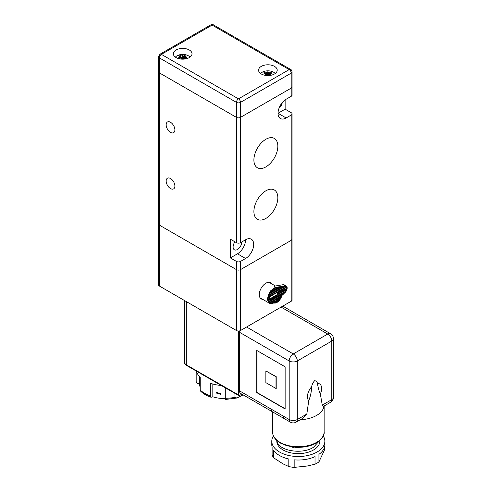 <?xml version="1.0" encoding="UTF-8"?>
<svg xmlns="http://www.w3.org/2000/svg" width="492" height="492" viewBox="0 0 492 492"><rect width="100%" height="100%" fill="white"/><g stroke="black" fill="none" stroke-linecap="round" stroke-linejoin="round"><path stroke-width="0.74" d="M189.291 49.975A9.323 5.381 0 0 0 179.131 48.806A9.323 5.381 0 0 0 173.375 53.782A9.323 5.381 0 0 0 176.105 57.589A9.323 5.381 0 0 0 186.265 58.757A9.323 5.381 0 0 0 192.021 53.782A9.323 5.381 0 0 0 189.291 49.975M274.487 66.371A9.323 5.381 0 0 0 264.327 65.202A9.323 5.381 0 0 0 258.571 70.178A9.323 5.381 0 0 0 261.301 73.984A9.323 5.381 0 0 0 271.461 75.153A9.323 5.381 0 0 0 277.217 70.178A9.323 5.381 0 0 0 274.487 66.371M236.449 242.685L236.449 117.373L159.371 72.871A2.866 1.654 180 0 1 158.529 71.703A2.866 1.654 0 0 0 159.371 72.871L159.371 225.121A2.866 1.654 180 0 1 158.529 223.952A2.866 1.654 0 0 0 159.371 225.121L159.371 286.018L236.449 330.526A2.866 1.654 0 0 0 240.508 330.526L291.221 301.245A2.866 1.654 0 0 0 292.063 300.071L292.063 239.173A2.866 1.654 180 0 1 291.221 240.348L240.508 269.622A2.866 1.654 180 0 1 236.449 269.622L159.371 225.121L236.449 269.622A2.866 1.654 0 0 0 240.508 269.622L291.221 240.348A2.866 1.654 180 0 0 292.063 239.173L292.063 113.861A2.866 1.654 180 0 1 291.221 115.03L286.147 117.963A11.476 6.624 -60 0 1 280.409 118.529A11.476 6.624 -60 0 1 278.65 109.335A11.476 6.624 -60 0 1 286.147 99.224L291.221 96.297A2.866 1.654 0 0 0 292.063 95.122L292.063 86.924A2.866 1.654 180 0 1 291.221 88.099A2.866 1.654 0 0 0 292.063 86.924L292.063 71.937A2.866 1.654 180 0 1 291.221 73.105L240.508 102.385L240.508 117.373A2.866 1.654 180 0 1 236.449 117.373A2.866 1.654 0 0 0 240.508 117.373L240.508 242.685L245.582 239.758A11.476 6.624 -60 0 1 251.32 239.192A11.476 6.624 -60 0 1 253.694 244.444A11.476 6.624 -60 0 1 245.582 258.497L240.508 261.424A2.866 1.654 180 0 1 236.449 261.424L230.367 257.913L230.367 239.173L236.449 242.685A2.866 1.654 0 0 0 240.508 242.685M291.221 96.297L291.221 88.099L240.508 117.373L291.221 88.099L291.221 73.105A2.866 1.654 -120 0 0 289.191 69.593L238.479 98.867L161.401 54.366A2.866 1.654 120 0 0 159.371 57.878L159.371 72.871L236.449 117.373L236.449 102.385L159.371 57.878A2.866 1.654 180 0 1 158.529 56.709L159.962 54.225A2.866 1.654 60 0 1 161.401 54.366L212.107 25.092L289.191 69.593A2.866 1.654 -60 0 1 290.624 69.452L213.546 24.944A2.866 1.654 120 0 0 212.107 25.092A2.866 1.654 -120 0 0 210.674 24.944C212.113 24.465 213.067 24.465 213.546 24.944M269.591 75.473L268.527 74.636L268.146 75.559M267.642 75.559L267.261 74.636A14.317 8.266 120 0 0 266.19 75.473M264.493 75.19A14.317 8.266 -60 0 1 266.043 73.935L263.933 73.911L266.043 73.197L264.481 72.668L265.077 72.293A14.342 8.284 -120 0 0 262.211 72.189A8.032 4.637 180 0 1 273.57 72.189A8.032 4.637 180 0 1 275.188 73.529M260.594 73.529A8.032 4.637 180 0 1 262.211 72.189M267.771 75.559L267.261 72.496L265.698 71.967L265.077 72.293M267.261 72.496L267.894 71.623L268.527 72.496A14.317 8.266 -60 0 1 270.09 71.967L271.307 72.668A14.317 8.266 120 0 0 269.745 73.197L271.855 73.911L269.745 73.935L271.307 75.202M269.745 73.935L269.542 75.43M269.518 75.405L269.745 73.197M268.933 74.938L270.09 71.967M268.527 72.496L268.017 75.559M265.698 71.967L266.855 74.938M266.043 73.197L266.27 75.405M266.24 75.43L266.043 73.935M267.894 71.623L267.894 75.559M184.395 59.077L183.332 58.241L182.95 59.163M182.446 59.163L182.065 58.241A14.317 8.266 120 0 0 180.995 59.077M179.297 58.794A14.317 8.266 -60 0 1 180.847 57.539L178.737 57.515L180.847 56.801L179.285 56.273L179.881 55.897A14.342 8.284 -120 0 0 177.015 55.793A8.032 4.637 180 0 1 188.375 55.793A8.032 4.637 180 0 1 189.992 57.134M175.398 57.134A8.032 4.637 180 0 1 177.015 55.793M182.575 59.163L182.065 56.1L180.502 55.571L179.881 55.897M182.065 56.1L182.698 55.227L183.332 56.1A14.317 8.266 -60 0 1 184.894 55.571L186.111 56.273A14.317 8.266 120 0 0 184.549 56.801L186.659 57.515L184.549 57.539L186.111 58.806M184.549 57.539L184.346 59.034M184.322 59.009L184.549 56.801M183.737 58.542L184.894 55.571M183.332 56.1L182.821 59.163M180.502 55.571L181.653 58.542M180.847 56.801L181.074 59.009M181.044 59.034L180.847 57.539M182.698 55.227L182.698 59.163M262.66 299.327A9.323 5.381 -60 0 1 261.203 298.896A9.323 5.381 -60 0 1 259.776 291.424A9.323 5.381 -60 0 1 265.865 283.207A9.323 5.381 -60 0 1 270.526 282.746A9.323 5.381 -60 0 1 271.627 283.798M281.848 295.557A7.171 4.139 -60 0 1 277.021 302.414A7.171 4.139 -60 0 1 273.78 302.937M274.395 302.746A7.171 4.139 120 0 0 276.412 302.063A7.171 4.139 120 0 0 280.772 296.682M279.358 297.986A7.171 4.139 -60 0 1 275.803 301.713A7.171 4.139 -60 0 1 275.102 302.063M158.529 56.709L158.529 284.85A2.866 1.654 0 0 0 159.371 286.018M273.693 302.98L272.882 301.99L273.693 302.98A8.967 5.178 -60 0 0 273.976 302.826A8.967 5.178 -60 0 0 274.259 302.654L274.216 302.685M274.388 302.783L274.45 302.463M269.776 302.051L270.723 303.669A8.967 5.178 -60 0 1 269.499 303.269L269.284 303.146A8.967 5.178 -60 0 1 269.136 303.054L269.339 303.17A8.967 5.178 -60 0 1 268.355 302.125L268.152 302.008A8.967 5.178 -60 0 1 268.042 301.817L268.245 301.934A8.967 5.178 -60 0 1 267.666 299.837L267.464 299.72A8.967 5.178 -60 0 1 267.439 299.308L267.642 299.425A8.967 5.178 -60 0 1 267.642 298.896L267.439 298.779A8.967 5.178 -60 0 1 267.464 298.349L267.666 298.466A8.967 5.178 -60 0 1 268.245 295.698L268.042 295.581A8.967 5.178 -60 0 1 268.152 295.268L268.355 295.385A8.967 5.178 -60 0 1 269.339 293.195L269.136 293.078A8.967 5.178 -60 0 1 269.284 292.82L269.487 292.937A8.967 5.178 -60 0 1 270.723 291.104L270.52 290.987A8.967 5.178 -60 0 1 270.692 290.772L270.895 290.889A8.967 5.178 -60 0 1 271.012 290.754L270.809 290.637A8.967 5.178 -60 0 1 271.135 290.262L271.338 290.378A8.967 5.178 -60 0 1 272.353 289.37L272.15 289.253A8.967 5.178 -60 0 1 272.353 289.075L272.556 289.191A8.967 5.178 -60 0 1 273.454 288.515L273.251 288.398A8.967 5.178 -60 0 1 273.49 288.238L273.693 288.355A8.967 5.178 -60 0 1 273.976 288.189A8.967 5.178 -60 0 1 274.259 288.029L274.062 287.912A8.967 5.178 120 0 1 274.302 287.789L274.505 287.906A8.967 5.178 -60 0 1 275.397 287.549L275.194 287.433A8.967 5.178 120 0 1 275.403 287.377L275.606 287.494A8.967 5.178 -60 0 1 276.092 287.383L277.021 287.433L276.695 287.131M275.858 298.539L276.904 299.905L275.981 301.295A8.967 5.178 -60 0 1 275.606 301.639L274.936 300.741M274.844 301.153L275.397 301.817A8.967 5.178 -60 0 1 274.505 302.494L274.358 302.408M272.814 302.328L273.454 303.103A8.967 5.178 -60 0 1 272.556 303.459L272.408 303.373M271.135 303.57L270.852 303.164L271.953 300.969L272.845 302.242L272.353 303.521A8.967 5.178 -60 0 1 271.338 303.687L271.135 303.57A8.967 5.178 -60 0 1 270.92 303.57M260.102 297.844L269.499 303.269A8.967 5.178 -60 0 1 269.487 303.263L269.923 302.137M273.693 288.355L273.078 289.936L273.976 291.215L274.874 288.902L274.259 288.029M272.962 293.829L273.86 291.516L272.962 290.243L272.07 292.555L272.962 293.829L271.898 292.353M277.021 291.485L277.918 289.173L277.021 287.9L276.123 290.212L277.021 291.485L275.95 290.009M272.814 298.269L272.07 300.667L272.962 301.94L271.898 300.471M274.844 297.1L274.093 299.493L274.991 300.772L273.927 299.296M276.873 295.926L276.123 298.324L277.021 299.603L275.95 298.127M280.065 291.756L280.963 289.444L280.065 288.171L279.167 290.483L280.065 291.756L278.995 290.286M279.917 292.143L279.167 294.542L280.065 295.815L278.995 294.339M282.094 290.587L282.992 288.275L282.094 286.996L281.196 289.308L282.094 290.587L281.024 289.112M281.08 293.201L281.978 290.889L281.08 289.616L280.182 291.922L281.08 293.201L280.01 291.725M282.955 288.355L282.211 290.754L283.109 292.033L282.039 290.557M282.094 294.647L282.992 292.334L282.094 291.055L281.196 293.367L282.094 294.647L281.024 293.171M285.132 290.858L286.03 288.546L285.132 287.273L284.241 289.585L285.132 290.858L284.068 289.382M274.991 292.66L275.889 290.348L274.991 289.068L274.093 291.381L274.991 292.66L273.927 291.184M270.938 303.115L271.83 300.803L270.938 299.523L270.04 301.836L270.938 303.115L269.868 301.639M269.837 293.607L270.938 294.997L269.868 293.527M268.909 300.231L269.413 298.921L269.413 297.359L268.909 296.639L268.011 298.952L268.909 300.231L267.839 298.755M278.343 291.817L279.05 294.37L278.343 293.533L278.343 293.927L276.516 292.869L269.216 297.082L268.853 296.141M271.129 295.747L270.883 294.966M273.158 294.573L272.912 293.798M275.188 293.404L274.936 292.629M277.217 292.23L276.965 291.455M278.343 293.927L269.302 299.204M277.568 294.603L277.137 295.71L278.035 296.983L276.965 295.514M275.538 295.778L275.108 296.879L276.006 298.158L274.936 296.682M273.509 296.947L273.078 298.054L273.976 299.327L272.912 297.857M271.479 298.121L271.055 299.222L271.953 300.501L270.883 299.025M269.456 299.29L269.026 300.397L269.923 301.67L268.853 300.194M269.487 292.937L269.923 293.558L269.284 292.82M268.355 295.385L268.909 296.172L268.152 295.268M267.464 299.72L267.587 299.394M277.31 300.015L278.816 298.564L278.035 297.457L277.31 300.015L276.965 300.034M277.107 299.899L276.965 299.567M279.013 298.38L279.948 296.116L279.05 294.843L278.152 297.156L278.687 298.38M278.81 298.263L277.98 296.953M280.717 296.738L281.978 294.948L281.08 293.669L280.182 295.981L280.717 296.738L280.385 296.744M280.514 296.621L280.01 295.784M282.414 295.102L283.921 293.656L283.109 292.5L282.082 295.108M282.211 294.985L282.039 294.616M284.118 293.466L285.016 291.159L284.124 289.886L283.226 292.199L283.786 293.466M283.915 293.349L283.054 291.996M285.766 291.762A4.305 2.485 120 0 0 286.854 289.72L286.147 288.712L285.249 291.024L285.563 291.645A4.305 2.485 -60 0 1 285.458 291.781M285.563 291.645L285.083 290.827M286.762 286.664L286.264 288.41L286.756 289.278A4.305 2.485 -60 0 1 286.688 289.487M286.756 289.278L286.098 288.214M285.458 285.797L285.249 286.971L286.147 288.244L285.083 286.768M285.132 286.799L284.339 285.84L285.132 286.799L285.311 285.711A4.305 2.485 -60 0 1 285.489 285.723M283.786 286.043L283.226 288.14L284.124 289.419L285.016 287.107L284.339 285.84M284.124 289.419L283.054 287.943M282.107 286.332L283.109 287.974L283.835 285.926M283.109 287.974L282.039 286.498M282.094 286.529L281.793 286.27L282.15 286.209M280.422 286.615L280.182 287.869L281.08 289.142L281.978 286.83L281.793 286.27M281.08 289.142L280.01 287.672M280.065 287.703L279.241 286.701L280.065 287.703L280.465 286.498M278.736 286.897L278.152 289.038L279.05 290.317L279.948 288.005L279.241 286.701M279.05 290.317L277.98 288.841M277.051 287.18L278.035 288.872L278.779 286.781M278.035 288.872L276.965 287.396M277.021 287.433L277.094 287.064M275.606 287.494L275.108 288.767L276.006 290.046L274.936 288.57M274.505 287.906L274.991 288.601L274.302 287.789M273.976 291.215L272.882 289.819M271.338 290.378L271.055 291.11L271.953 292.383L270.883 290.913M270.957 290.723L271.135 290.262M272.962 289.77L273.454 288.515M271.953 292.383L272.845 290.071L272.353 289.37M269.923 293.558L270.723 291.104M268.909 296.172L269.807 293.859L269.339 293.195M267.894 298.785L268.792 296.473L268.245 295.698M267.642 299.425L267.642 298.896M267.746 299.167L267.666 299.837M268.245 301.934L268.792 300.532L267.894 299.253M268.761 300.612L268.355 302.125M269.339 303.17L269.807 301.971L268.909 300.698M271.055 303.281L271.338 303.687M272.962 302.414L272.556 303.459M274.259 302.654L274.874 301.073L273.976 299.8L273.078 302.106M272.962 301.94L273.86 299.628L272.962 298.355M274.991 300.772L275.889 298.459L274.991 297.18M277.021 299.603L277.918 297.291L277.021 296.012M280.065 295.815L280.963 293.503L280.065 292.23M283.109 292.033L284.001 289.72L283.109 288.441M270.938 294.997L271.83 292.691L270.784 291.325M270.938 291.412L270.04 293.724M269.923 301.67L270.821 299.357L270.391 298.749M270.938 299.056L271.246 298.257M271.953 300.501L272.845 298.189L272.42 297.58M272.962 297.888L273.275 297.082M273.976 299.327L274.874 297.014L274.45 296.405M274.991 296.713L275.305 295.913M276.006 298.158L276.904 295.846L276.473 295.237M277.021 295.544L277.334 294.739M278.035 296.983L278.933 294.677L278.503 294.062M279.05 294.37L279.948 292.057L278.902 290.698M279.05 290.784L278.54 292.088M277.365 292.143L278.503 291.719L278.933 290.618L277.888 289.253M278.035 289.339L276.935 291.535M277.137 291.651L277.568 292.26M276.559 292.672L277.334 292.396L276.873 291.867M277.021 291.953L276.707 292.758M275.335 293.318L276.473 292.894L276.904 291.787L275.858 290.428M276.006 290.514L274.905 292.709M275.108 292.826L275.538 293.435M274.53 293.841L275.305 293.57L274.844 293.041M274.991 293.127L274.684 293.927M273.306 294.487L274.45 294.062L274.874 292.961L273.829 291.596M273.976 291.682L272.882 293.878M273.078 293.995L273.509 294.603M272.507 295.015L273.275 294.739L272.814 294.21M272.962 294.296L272.654 295.102M271.276 295.661L272.42 295.237L272.845 294.13L271.799 292.771M271.953 292.857L270.852 295.052M271.055 295.169L271.479 295.778M270.477 296.184L271.246 295.913L270.784 295.385M270.938 295.471L270.625 296.27M269.253 296.83L270.391 296.405L270.821 295.305L269.776 293.939M269.923 294.025L268.823 296.221M269.026 296.338L269.456 296.947M274.991 288.601L275.397 287.549M276.006 290.046L276.904 287.734L276.602 287.297M286.147 288.244L286.805 286.553A4.305 2.485 120 0 0 286.27 286.03A4.305 2.485 120 0 0 285.692 285.84M285.132 291.325L284.419 293.171L285.083 292.537A4.305 2.485 120 0 0 285.594 291.977L284.985 291.239M282.094 295.114L281.904 295.594L281.947 295.028M280.065 296.282L279.394 298.011L280.52 296.928L279.917 296.196M277.021 300.071L276.885 300.428L276.873 299.985M276.006 298.626L274.905 300.821M275.108 300.938L275.606 301.639M274.991 301.239L274.505 302.494M286.27 286.03L284.241 284.862A4.305 2.485 120 0 0 283.109 284.69L274.062 286.215L276.092 287.383M278.792 286.928L277.297 287.18M280.471 286.645L279.444 286.818M281.701 286.436L280.668 286.615M283.841 286.08L282.353 286.326M285.514 285.827A4.305 2.485 120 0 0 285.139 285.858L284.542 285.957M286.959 289.394A4.305 2.485 120 0 0 286.91 286.75M174.888 129.845A6.168 3.561 60 0 1 173.608 132.674A6.168 3.561 60 0 1 168.854 131.02A6.168 3.561 60 0 1 166.167 124.814A6.168 3.561 60 0 1 167.44 121.985A6.168 3.561 60 0 1 172.194 123.64A6.168 3.561 60 0 1 174.888 129.845M174.888 186.062A6.168 3.561 60 0 1 173.608 188.885A6.168 3.561 60 0 1 168.854 187.237A6.168 3.561 60 0 1 166.167 181.025A6.168 3.561 60 0 1 167.44 178.202A6.168 3.561 60 0 1 172.194 179.857A6.168 3.561 60 0 1 174.888 186.062M282.285 102.582A6.168 3.561 -60 0 1 279.013 108.246M241.824 241.929L241.824 241.929A6.168 3.561 -60 0 1 239.137 248.134A6.168 3.561 -60 0 1 234.383 249.788A6.168 3.561 -60 0 1 233.103 246.959A6.168 3.561 -60 0 1 234.93 241.812M265.865 190.804A16.925 9.772 -60 0 1 274.327 189.967A16.925 9.772 -60 0 1 276.922 203.528A16.925 9.772 -60 0 1 265.865 218.442A16.925 9.772 -60 0 1 257.402 219.284A16.925 9.772 -60 0 1 254.807 205.718A16.925 9.772 -60 0 1 265.865 190.804M265.865 139.273A16.925 9.772 -60 0 1 274.327 138.436A16.925 9.772 -60 0 1 276.922 151.997A16.925 9.772 -60 0 1 265.865 166.911A16.925 9.772 -60 0 1 257.402 167.754A16.925 9.772 -60 0 1 254.807 154.193A16.925 9.772 -60 0 1 265.865 139.273M245.582 239.758L245.582 239.758A11.476 6.624 120 0 1 237.464 253.81L245.582 258.497M285.132 99.882L285.132 109.175L291.221 112.693A2.866 1.654 180 0 1 292.063 113.861M286.147 117.963L278.035 113.277L285.132 109.175M230.367 257.913L237.464 253.81M314.548 380.765C316.067 380.747 317.051 381.638 317.488 383.434C318.06 387.628 319.007 391.146 320.341 393.987L322.272 405.113L331.793 399.621L331.793 341.061L297.303 360.974L297.303 419.528L306.823 414.036L308.755 400.679A10.043 5.799 -60 0 1 311.608 386.829C312.045 384.523 313.029 382.499 314.548 380.765M324.062 406.023A25.818 14.908 180 0 1 316.577 415.433A25.818 14.908 180 0 1 300.28 419.756M330.599 402.247A5.738 5.738 0 0 0 333.471 397.278A5.738 3.315 0 0 1 331.793 399.621A5.738 3.315 60 0 1 330.599 402.247L323.564 406.312L322.272 405.113M239.493 390.839L271.018 409.036A5.738 3.315 120 0 0 272.211 411.663L240.68 393.465A5.738 3.315 -60 0 1 239.493 390.839L239.493 332.278A5.738 3.315 -60 0 1 239.659 330.864M271.018 409.036L283.023 415.968A5.738 3.315 120 0 0 284.21 418.594L290.378 422.154A5.738 3.315 -60 0 1 289.191 419.528L289.191 360.974L239.493 332.278M285.132 366.829L285.132 408.987L256.738 392.591L256.738 350.433L285.132 366.829L256.738 350.433M241.873 394.147L239.493 395.525A1.433 0.83 120 0 1 238.78 395.593A1.433 0.83 120 0 1 238.479 394.935L238.479 331.005M283.109 306.332L283.109 305.932M317.488 383.434A10.043 5.799 -60 0 1 320.341 393.987M308.755 400.679C310.569 396.048 311.522 391.429 311.608 386.829M306.823 414.036L303.158 418.089L296.116 422.154A5.738 3.315 -120 0 0 297.303 419.528A5.738 3.315 180 0 1 289.191 419.528L283.023 415.968M272.211 411.663A5.738 3.315 120 0 0 272.211 411.669L284.21 418.594M285.132 408.754L256.941 392.475L256.941 350.55M265.865 370.925L276.209 376.669L276.209 388.612L265.865 382.641L265.865 370.925L276.006 376.786L276.006 388.496L265.865 382.641M323.238 435.93A26.537 15.32 180 0 1 324.855 441.195A26.537 15.32 180 0 1 317.082 452.031A26.537 15.32 180 0 1 288.164 455.352A26.537 15.32 180 0 1 271.787 441.195A26.537 15.32 180 0 1 273.398 435.93M324.529 447.105L324.529 449.873L318.939 461.908A26.537 15.32 180 0 1 317.082 463.101A26.537 15.32 180 0 1 315.021 464.171L315.021 456.613A26.537 15.32 0 0 1 294.167 459.842L294.167 467.4A26.537 15.32 180 0 1 288.81 466.57L288.81 459.011A26.537 15.32 0 0 1 273.546 450.198L273.546 457.757A26.537 15.32 180 0 1 272.113 454.669L272.113 447.105A26.537 15.32 180 0 1 271.787 444.713L271.787 441.195M309.942 445.703L294.29 447.849L280.852 443.304M280.729 443.231L294.339 447.88L310.2 445.623M276.805 440.469L276.805 441.195A21.513 12.423 0 0 0 290.089 452.671A21.513 12.423 0 0 0 313.533 449.977A21.513 12.423 0 0 0 319.837 441.195L319.837 440.469M319.283 440.949L313.533 447.228C301.867 455.082 277.857 450.567 276.922 440.93L277.174 440.795M315.021 464.171L307.143 466.035L294.167 467.4M288.81 466.57L283.048 463.882L273.546 457.757M324.855 441.195L324.855 444.713A26.537 15.32 0 0 1 318.939 454.35L318.939 461.908M216.314 393.034L216.455 392.382L221.025 393.76L220.883 394.43L216.314 393.034M234.942 393.379L234.942 397.327L236.941 398.022L243.073 394.978M196.462 371.165A29.12 16.808 0 0 0 200.226 377.37L200.226 390.021L200.613 391.152C203.313 393.772 206.806 395.808 211.105 397.259L212.827 396.798L212.827 384.012M200.226 390.021A29.12 16.808 0 0 0 210.336 395.894L210.336 383.243A29.12 16.808 0 0 0 221.24 385.47M225.293 387.807L225.293 398.963M199.475 376.589L199.475 383.742L199.045 383.742C197.304 383.606 196.351 382.825 196.179 381.405L196.179 370.999M210.336 395.894L211.105 397.259M225.293 398.649A25.818 14.908 180 0 1 212.827 396.798M200.226 387.315A25.818 14.908 180 0 1 199.475 383.742M236.449 102.385A2.866 1.654 -60 0 1 238.479 98.867A2.866 1.654 60 0 1 240.508 102.385A2.866 1.654 180 0 1 236.449 102.385M269.721 74.083L269.721 75.454M268.503 72.681L268.503 74.698M267.285 74.698L267.285 72.681M266.067 75.454L266.067 74.083M184.525 57.687L184.525 59.058M183.307 56.285L183.307 58.302M182.089 58.302L182.089 56.285M180.871 59.058L180.871 57.687M236.449 330.526L236.449 261.424M240.508 330.526L240.508 261.424M291.221 301.245L291.221 115.03M285.139 285.858L283.109 284.69M324.136 431.828C324.689 435.223 322.069 438.956 316.282 443.021C311.202 445.863 305.188 447.302 298.22 447.339L287.107 445.826L280.003 442.812C275.157 439.866 272.66 436.201 272.5 431.828A25.818 14.908 0 0 0 288.441 445.598A25.818 14.908 0 0 0 316.577 442.369A25.818 14.908 0 0 0 324.136 431.828L324.136 405.98M186.757 301.83L186.757 365.07A1.433 0.83 120 0 0 187.052 365.728C185.238 364.67 184.297 363.274 184.236 361.558A8.604 4.969 0 0 0 186.757 365.07L238.479 394.935M246.597 327.008L293.25 353.945L327.733 334.037L281.08 307.1M282.759 306.129L330.599 333.754A5.738 3.315 120 0 0 327.733 334.037A5.738 3.315 -120 0 1 331.793 341.061A5.738 3.315 0 0 0 333.471 338.724L333.471 397.278M293.25 353.945A5.738 3.315 120 0 0 289.191 360.974A5.738 3.315 180 0 0 297.303 360.974A5.738 3.315 -120 0 0 293.25 353.945M225.293 398.28A29.12 16.808 0 0 0 234.942 397.327M159.962 54.225L210.674 24.944M292.063 71.937C291.719 70.331 291.239 69.507 290.624 69.452M269.069 282.316L275.415 285.987M272.5 431.828L272.5 411.835M184.236 361.558L184.236 300.372M187.052 365.728L238.78 395.593M333.471 338.724A5.738 5.738 0 0 0 330.599 333.754M290.378 422.154A5.738 5.738 0 0 0 296.116 422.154M236.941 398.022L225.293 399.492"/></g></svg>
